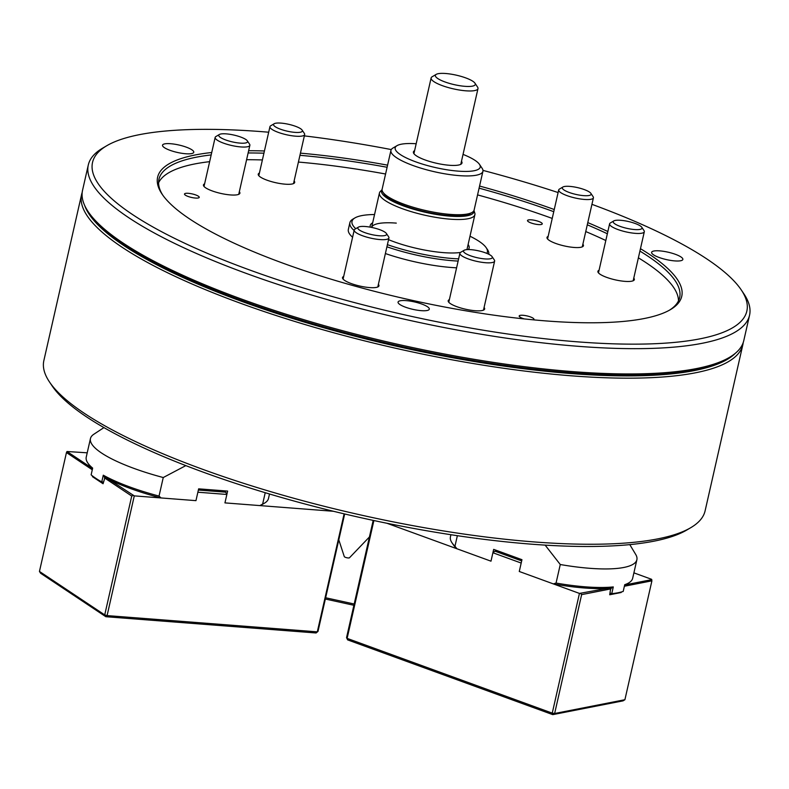 <?xml version="1.0" encoding="UTF-8"?>
<svg xmlns="http://www.w3.org/2000/svg" width="789" height="789" viewBox="0 0 789 789"><rect width="100%" height="100%" fill="white"/><g stroke="black" fill="none" stroke-linecap="round" stroke-linejoin="round"><path stroke-width="1.18" d="M369.42 536.964L349.458 557.793A2.673 0.631 -167.2 0 1 345.552 557.379A2.673 0.631 -167.2 0 1 344.3 556.62L338.797 539.844M84.67 205.475A337.278 79.926 12.8 0 0 571.187 373.582A337.278 79.926 12.8 0 0 735.328 353.304M743.208 342.613A339.053 80.35 -167.2 0 1 742.844 344.744A339.053 80.35 -167.2 0 1 571.64 375.83A339.053 80.35 -167.2 0 1 236.019 301.615A339.053 80.35 -167.2 0 1 81.592 194.518A339.053 80.35 -167.2 0 1 82.184 192.437M690.779 527.673L686.696 530.08A335.493 79.502 -167.2 0 1 531.461 544.173A335.493 79.502 -167.2 0 1 52.143 385.92L49.5 381.984A339.053 80.35 12.8 0 0 533.906 541.915A339.053 80.35 12.8 0 0 690.779 527.673A339.053 80.35 12.8 0 0 705.11 510.828L742.844 344.744M81.592 194.518L43.859 360.603A339.053 80.35 12.8 0 0 49.5 381.984M103.931 427.599L93.812 434.266A93.437 22.141 12.8 0 0 90.459 438.536A93.437 22.141 12.8 0 0 163.254 477.532L185.839 465.609M103.448 482.059L101.751 481.931L103.29 475.185A93.437 22.141 12.8 0 0 159.033 496.074L163.254 477.532M90.459 438.536L86.248 457.078A93.437 22.141 12.8 0 0 87.796 462.975A93.437 22.141 12.8 0 0 92.658 468.104L91.13 474.85A93.437 22.141 12.8 0 0 101.751 481.931M264.532 503.126L262.49 504.329A91.662 21.717 -167.2 0 1 259.867 505.591L262.638 504.082A93.437 22.141 12.8 0 0 264.532 503.126A93.437 22.141 12.8 0 0 268.477 498.48L269.503 493.993M159.033 496.074L161.035 497.948L195.958 500.65L198.641 488.845L227.626 491.083L224.944 502.889L259.867 505.591M265.222 492.711L262.638 504.082M161.035 497.948A91.662 21.717 -167.2 0 1 104.434 476.99L103.29 475.185M92.51 468.765A91.662 21.717 -167.2 0 1 89.118 464.938L87.796 462.975M473.972 210.525L474.781 212.981A48.948 11.598 -167.2 0 1 474.889 214.687A48.948 11.598 -167.2 0 1 450.174 219.174A48.948 11.598 -167.2 0 1 401.729 208.464A48.948 11.598 -167.2 0 1 379.44 192.999A48.948 11.598 -167.2 0 1 380.268 191.51L382.063 189.646A47.399 11.233 12.8 0 0 400.99 204.982A47.399 11.233 12.8 0 0 450.026 216.156A47.399 11.233 12.8 0 0 473.962 210.555M674.763 260.903A16.017 3.797 12.8 0 0 682.86 259.433A16.017 3.797 12.8 0 0 675.562 254.374A16.017 3.797 12.8 0 0 659.703 250.872A16.017 3.797 12.8 0 0 651.615 252.342A16.017 3.797 12.8 0 0 658.914 257.401A16.017 3.797 12.8 0 0 674.763 260.903M185.671 153.747A16.017 3.797 12.8 0 0 193.769 152.277A16.017 3.797 12.8 0 0 186.47 147.218A16.017 3.797 12.8 0 0 170.611 143.716A16.017 3.797 12.8 0 0 162.524 145.176A16.017 3.797 12.8 0 0 169.822 150.245A16.017 3.797 12.8 0 0 185.671 153.747M533.334 319.831A7.565 1.795 12.8 0 0 533.936 319.328A7.565 1.795 12.8 0 0 530.494 316.941A7.565 1.795 12.8 0 0 523.008 315.284A7.565 1.795 12.8 0 0 519.192 315.975A7.565 1.795 12.8 0 0 524.379 318.934M538.443 224.579A7.565 1.795 12.8 0 0 542.26 223.879A7.565 1.795 12.8 0 0 538.818 221.492A7.565 1.795 12.8 0 0 531.322 219.835A7.565 1.795 12.8 0 0 527.506 220.525A7.565 1.795 12.8 0 0 530.948 222.922A7.565 1.795 12.8 0 0 538.443 224.579M343.679 276.456A18.689 4.428 12.8 0 0 342.505 277.57A18.689 4.428 12.8 0 0 351.026 283.478A18.689 4.428 12.8 0 0 369.518 287.571A18.689 4.428 12.8 0 0 378.957 285.855A18.689 4.428 12.8 0 0 378.385 284.336M449.365 299.613A18.689 4.428 12.8 0 0 448.201 300.727A18.689 4.428 12.8 0 0 456.713 306.635A18.689 4.428 12.8 0 0 475.215 310.728A18.689 4.428 12.8 0 0 484.643 309.012A18.689 4.428 12.8 0 0 484.081 307.493M599.058 270.242A18.689 4.428 12.8 0 0 597.894 271.357A18.689 4.428 12.8 0 0 606.406 277.264A18.689 4.428 12.8 0 0 624.908 281.357A18.689 4.428 12.8 0 0 634.346 279.641A18.689 4.428 12.8 0 0 633.774 278.132M548.158 236.335A18.689 4.428 12.8 0 0 546.994 237.459A18.689 4.428 12.8 0 0 555.505 243.357A18.689 4.428 12.8 0 0 574.007 247.45A18.689 4.428 12.8 0 0 583.446 245.734A18.689 4.428 12.8 0 0 582.874 244.225M468.114 244.521A50.723 12.022 -167.2 0 1 468.252 249.561M460.46 252.46A50.723 12.022 -167.2 0 1 443.536 252.638A50.723 12.022 -167.2 0 1 388.543 239.659M466.93 249.61A48.948 11.598 12.8 0 0 467.029 249.285L474.889 214.687M374.538 214.529A69.412 16.451 12.8 0 0 354.932 217.922A69.412 16.451 12.8 0 0 355.77 228.692M387.399 244.659A69.412 16.451 12.8 0 0 452.324 258.496A69.412 16.451 12.8 0 0 458.626 258.861M458.123 261.07A71.197 16.875 -167.2 0 1 452.778 260.735A71.197 16.875 -167.2 0 1 386.916 246.799M354.113 230.506A71.197 16.875 -167.2 0 1 349.882 222.666A71.197 16.875 -167.2 0 1 352.89 219.125L354.932 217.922M300.431 153.155A268.753 63.692 -167.2 0 1 387.586 165.157M479.574 186.056A268.753 63.692 -167.2 0 1 554.253 209.529M587.785 222.606A268.753 63.692 -167.2 0 1 607.855 231.522M640.461 248.693A268.753 63.692 -167.2 0 1 670.403 309.643A268.753 63.692 -167.2 0 1 546.057 320.926A268.753 63.692 -167.2 0 1 162.09 194.153A268.753 63.692 -167.2 0 1 211.728 152.504M669.358 310.235A266.968 63.268 12.8 0 0 679.645 297.581A266.968 63.268 12.8 0 0 639.918 251.089M607.352 233.771A266.968 63.268 12.8 0 0 587.282 224.806M553.76 211.679A266.968 63.268 12.8 0 0 479.091 188.167M387.103 167.268A266.968 63.268 12.8 0 0 299.948 155.315M729.47 357.378L727.428 358.581A337.278 79.926 -167.2 0 1 571.374 372.743A337.278 79.926 -167.2 0 1 89.512 213.651L88.19 211.679A339.053 80.35 12.8 0 0 572.597 371.609A339.053 80.35 12.8 0 0 729.47 357.378A339.053 80.35 12.8 0 0 743.8 340.532L749.55 315.245A339.053 80.35 -167.2 0 1 578.347 346.322A339.053 80.35 -167.2 0 1 242.726 272.106A339.053 80.35 -167.2 0 1 88.289 165.009A339.053 80.35 -167.2 0 1 102.619 148.164L106.712 145.758A335.493 79.502 12.8 0 0 212.576 255.547A335.493 79.502 12.8 0 0 577.44 341.834A335.493 79.502 12.8 0 0 741.256 289.918A335.493 79.502 12.8 0 0 591.937 204.331M88.289 165.009L82.549 190.297A339.053 80.35 12.8 0 0 88.19 211.679M421.218 310.649A16.017 3.797 12.8 0 0 429.305 309.18A16.017 3.797 12.8 0 0 422.007 304.12A16.017 3.797 12.8 0 0 406.148 300.619A16.017 3.797 12.8 0 0 398.06 302.088A16.017 3.797 12.8 0 0 405.359 307.148A16.017 3.797 12.8 0 0 421.218 310.649M195.425 198.059A7.565 1.795 12.8 0 0 199.242 197.358A7.565 1.795 12.8 0 0 195.8 194.972A7.565 1.795 12.8 0 0 188.315 193.315A7.565 1.795 12.8 0 0 184.498 194.015A7.565 1.795 12.8 0 0 187.94 196.402A7.565 1.795 12.8 0 0 195.425 198.059M259.403 173.067A18.689 4.428 12.8 0 0 258.24 174.191A18.689 4.428 12.8 0 0 266.751 180.089A18.689 4.428 12.8 0 0 285.253 184.182A18.689 4.428 12.8 0 0 294.692 182.466A18.689 4.428 12.8 0 0 294.119 180.957M204.617 183.817A18.689 4.428 12.8 0 0 203.454 184.942A18.689 4.428 12.8 0 0 211.965 190.839A18.689 4.428 12.8 0 0 230.457 194.932A18.689 4.428 12.8 0 0 239.895 193.216A18.689 4.428 12.8 0 0 239.323 191.707M268.694 132.217A335.493 79.502 12.8 0 0 261.938 131.664A335.493 79.502 12.8 0 0 106.712 145.758M456.594 267.816A71.197 16.875 -167.2 0 1 451.249 267.481A71.197 16.875 -167.2 0 1 385.387 253.545M352.584 237.252A71.197 16.875 -167.2 0 1 348.353 229.412L349.882 222.666M298.41 162.061A266.968 63.268 -167.2 0 1 385.574 174.004M477.562 194.903A266.968 63.268 -167.2 0 1 552.231 218.425M585.754 231.552A266.968 63.268 -167.2 0 1 605.814 240.517M638.39 257.825A266.968 63.268 -167.2 0 1 678.491 300.865M158.589 182.752A266.968 63.268 -167.2 0 1 209.647 161.666M246.592 159.713A266.968 63.268 -167.2 0 1 262.392 159.94M263.921 153.194A266.968 63.268 12.8 0 0 248.131 152.967M211.186 154.92A266.968 63.268 12.8 0 0 158.964 179.29A266.968 63.268 12.8 0 0 162.771 195.149M248.643 150.719A268.753 63.692 -167.2 0 1 264.423 150.975M558.109 192.555A335.493 79.502 12.8 0 0 482.976 170.404M391.275 149.575A335.493 79.502 12.8 0 0 304.357 135.886M741.256 289.918L743.909 293.863A339.053 80.35 -167.2 0 1 749.55 315.245M396.295 223.109A48.948 11.598 12.8 0 0 371.619 227.419L379.44 192.999M486.852 253.387A69.412 16.451 12.8 0 0 486.221 247.756A69.412 16.451 12.8 0 0 469.997 236.217M370.307 227.163A50.723 12.022 -167.2 0 1 372.655 222.833M486.221 247.756L487.543 249.718A71.197 16.875 -167.2 0 1 488.726 254.206A71.197 16.875 -167.2 0 1 488.726 254.226L488.726 254.226M472.838 81.267A20.465 4.852 12.8 0 0 453.3 74.541A20.465 4.852 12.8 0 0 436.228 74.363A20.465 4.852 12.8 0 0 437.806 78.555A20.465 4.852 12.8 0 0 462.127 86.04A20.465 4.852 12.8 0 0 474.939 83.151A20.465 4.852 12.8 0 0 472.838 81.267M474.939 83.151L477.582 87.096A24.025 5.691 -167.2 0 1 477.986 88.605A24.025 5.691 -167.2 0 1 459.77 90.084A24.025 5.691 -167.2 0 1 433.989 81.691A24.025 5.691 -167.2 0 1 431.119 77.963A24.025 5.691 -167.2 0 1 432.135 76.77L436.228 74.363M461.476 161.272A24.913 5.908 -167.2 0 1 460.944 164.23A24.913 5.908 -167.2 0 1 449.414 165.276A24.913 5.908 -167.2 0 1 413.811 153.52A24.913 5.908 -167.2 0 1 414.619 150.63M416.178 143.746A43.602 10.336 12.8 0 0 397.025 145.649A43.602 10.336 12.8 0 0 410.783 159.92A43.602 10.336 12.8 0 0 458.202 171.134A43.602 10.336 12.8 0 0 479.495 164.388A43.602 10.336 12.8 0 0 463.044 154.388M479.495 164.388L482.138 168.323A47.162 11.174 -167.2 0 1 482.927 171.292A47.162 11.174 -167.2 0 1 459.109 175.622A47.162 11.174 -167.2 0 1 412.42 165.295A47.162 11.174 -167.2 0 1 390.94 150.393A47.162 11.174 -167.2 0 1 392.932 148.056L397.025 145.649M472.118 212.419L470.076 213.622A45.387 10.76 -167.2 0 1 449.079 215.525A45.387 10.76 -167.2 0 1 384.233 194.124L382.912 192.151A47.162 11.174 12.8 0 0 450.302 214.401A47.162 11.174 12.8 0 0 472.118 212.419A47.162 11.174 12.8 0 0 474.11 210.081L482.927 171.292M390.94 150.393L382.132 189.182A47.162 11.174 12.8 0 0 382.912 192.151M92.589 476.014L92.441 476.664L103.063 483.746L105.045 477.325M87.214 452.817L66.996 451.505L91.593 467.887M93.575 476.753L92.441 476.664M198.364 490.048L225.644 492.158L223.573 490.768M333.471 511.282L224.944 502.889L226.867 494.456L197.871 492.218L195.958 500.65L134.288 495.877L107.087 615.598L317.306 631.851L344.122 513.836M344.675 513.974L317.997 631.407L316.093 632.975L105.864 616.722L40.594 573.238L39.45 571.433L104.72 614.917L131.733 496.044L104.404 477.848M92.283 469.771L66.454 452.561L39.45 571.433M108.497 479.15L134.288 495.877M225.644 492.158L226.867 494.456M66.454 452.561L66.996 451.505M317.997 631.407L316.093 632.975M104.72 614.917L105.864 616.722L107.087 615.598L104.72 614.917M133.104 495.541L131.733 496.044M470.974 249.659A14.774 3.501 12.8 0 0 464.139 250.281A14.774 3.501 12.8 0 0 468.794 255.113A14.774 3.501 12.8 0 0 484.86 258.91A14.774 3.501 12.8 0 0 492.08 256.632A14.774 3.501 12.8 0 0 470.974 249.659M492.08 256.632L494.328 259.976A17.802 4.221 -167.2 0 1 494.624 261.1A17.802 4.221 -167.2 0 1 485.629 262.727A17.802 4.221 -167.2 0 1 468.015 258.831A17.802 4.221 -167.2 0 1 459.908 253.21A17.802 4.221 -167.2 0 1 460.658 252.322L464.139 250.281M365.277 226.502A14.774 3.501 12.8 0 0 358.443 227.124A14.774 3.501 12.8 0 0 363.108 231.956A14.774 3.501 12.8 0 0 379.174 235.753A14.774 3.501 12.8 0 0 386.383 233.475A14.774 3.501 12.8 0 0 365.277 226.502M386.383 233.475L388.632 236.818A17.802 4.221 -167.2 0 1 388.928 237.943A17.802 4.221 -167.2 0 1 379.943 239.57A17.802 4.221 -167.2 0 1 362.329 235.674A17.802 4.221 -167.2 0 1 354.222 230.053A17.802 4.221 -167.2 0 1 354.971 229.165L358.443 227.124M610.104 593.072L611.761 593.673A93.437 22.141 12.8 0 0 623.202 591.425L624.73 584.679A93.437 22.141 12.8 0 0 628.715 582.923A93.437 22.141 12.8 0 0 632.66 578.278L636.881 559.726A93.437 22.141 12.8 0 1 560.269 564.52L545.14 545.12M636.881 559.726A93.437 22.141 12.8 0 0 635.697 554.43L629.8 544.627M560.269 564.52L556.058 583.061A93.437 22.141 12.8 0 0 613.29 586.927L611.761 593.673M613.29 586.927L611.406 588.071A91.662 21.717 -167.2 0 1 553.345 583.899L556.058 583.061M450.913 534.715L450.43 536.875A93.437 22.141 12.8 0 0 451.979 542.763A93.437 22.141 12.8 0 0 454.967 546.225L456.91 548.759L490.985 561.176L492.898 552.744L494.93 551.156L521.677 560.9M456.91 548.759A91.662 21.717 -167.2 0 1 453.31 544.735L451.979 542.763M454.967 546.225L457.364 535.692M492.898 552.744L521.184 563.05L519.27 571.483L553.345 583.899M373.897 520.543L347.121 638.38L552.251 713.128L579.451 593.417L519.27 571.483L521.953 559.687L493.667 549.371L490.985 561.176L386.935 523.265M628.715 582.923L626.673 584.126A91.662 21.717 -167.2 0 1 624.622 585.142M302.384 130.905A14.774 3.501 12.8 0 0 302.118 130.086A14.774 3.501 12.8 0 0 288.735 124.327A14.774 3.501 12.8 0 0 274.178 123.735A14.774 3.501 12.8 0 0 273.536 124.583A14.774 3.501 12.8 0 0 287.65 131.26A14.774 3.501 12.8 0 0 302.384 130.905M302.118 130.086L304.367 133.43A17.802 4.221 -167.2 0 1 304.682 134.416A17.802 4.221 -167.2 0 1 304.662 134.554A17.802 4.221 -167.2 0 1 286.654 134.791A17.802 4.221 -167.2 0 1 269.927 126.802A17.802 4.221 -167.2 0 1 269.946 126.664A17.802 4.221 -167.2 0 1 270.706 125.786L274.178 123.735M620.134 226.384A14.774 3.501 12.8 0 0 635.865 229.619A14.774 3.501 12.8 0 0 641.773 227.262A14.774 3.501 12.8 0 0 635.086 223.455A14.774 3.501 12.8 0 0 613.832 220.91A14.774 3.501 12.8 0 0 620.134 226.384M641.773 227.262L644.021 230.605A17.802 4.221 -167.2 0 1 644.317 231.729A17.802 4.221 -167.2 0 1 617.955 229.55A17.802 4.221 -167.2 0 1 609.601 223.839A17.802 4.221 -167.2 0 1 610.361 222.952L613.832 220.91M247.588 141.655A14.774 3.501 12.8 0 0 247.322 140.837A14.774 3.501 12.8 0 0 233.938 135.077A14.774 3.501 12.8 0 0 219.381 134.485A14.774 3.501 12.8 0 0 218.74 135.333A14.774 3.501 12.8 0 0 232.863 142.01A14.774 3.501 12.8 0 0 247.588 141.655M247.322 140.837L249.571 144.18A17.802 4.221 -167.2 0 1 249.896 145.166A17.802 4.221 -167.2 0 1 249.866 145.304A17.802 4.221 -167.2 0 1 231.858 145.541A17.802 4.221 -167.2 0 1 215.141 137.552A17.802 4.221 -167.2 0 1 215.16 137.414A17.802 4.221 -167.2 0 1 215.91 136.536L219.381 134.485M569.234 192.477A14.774 3.501 12.8 0 0 584.965 195.711A14.774 3.501 12.8 0 0 590.872 193.354A14.774 3.501 12.8 0 0 584.185 189.547A14.774 3.501 12.8 0 0 562.932 187.003A14.774 3.501 12.8 0 0 569.234 192.477M590.872 193.354L593.121 196.698A17.802 4.221 -167.2 0 1 593.417 197.822A17.802 4.221 -167.2 0 1 567.054 195.642A17.802 4.221 -167.2 0 1 558.701 189.932A17.802 4.221 -167.2 0 1 559.46 189.054L562.932 187.003M353.896 605.281L325.354 599.029M325.64 597.756L354.182 604.009M620.41 592.233L621.268 592.006M497.287 550.692L494.93 551.156M610.706 588.14L609.719 594.758L621.16 592.509M633.892 572.853L651.517 579.274L651.911 580.832L624.375 586.237M611.061 588.85L581.641 594.62L554.637 713.493L624.908 699.715L623.034 700.859L552.773 714.637L347.643 639.889L346.539 637.66L373.187 520.385M624.908 699.715L651.911 580.832M625.322 584.827L651.813 579.639M579.451 593.417L607.126 588.397M552.251 713.128L552.773 714.637L554.637 713.493L552.251 713.128M581.641 594.62L580.645 593.594M347.643 639.889L346.539 637.66M431.119 77.963L413.919 153.677M477.986 88.605L460.786 164.319M459.908 253.21L448.773 302.246M494.624 261.1L483.479 310.126M354.222 230.053L343.077 279.089M388.928 237.943L377.793 286.969M269.946 126.664L258.812 175.7M304.662 134.554L293.518 183.59M644.317 231.729L633.173 280.766M609.601 223.839L598.466 272.876M215.16 137.414L204.016 186.451M249.866 145.304L238.732 194.341M593.417 197.822L582.272 246.858M558.701 189.932L547.566 238.968"/></g></svg>
